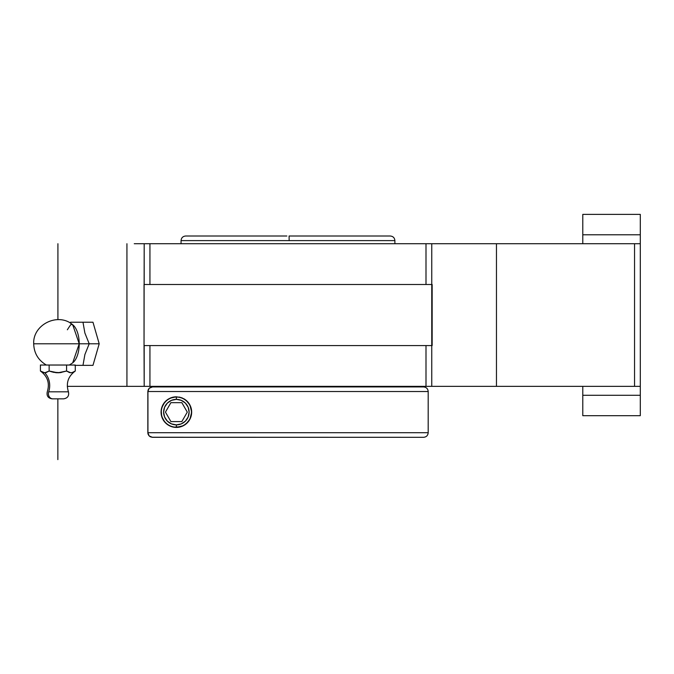 <?xml version="1.0" encoding="UTF-8"?>
<svg xmlns="http://www.w3.org/2000/svg" width="674" height="674" viewBox="0 0 674 674"><rect width="100%" height="100%" fill="white"/><g stroke="black" fill="none" stroke-linecap="round" stroke-linejoin="round"><path stroke-width="1.01" d="M423.592 386.927C426.381 387.205 427.914 388.738 428.192 391.527L147.842 391.527L149.19 388.275L152.45 386.927L423.533 386.927A4.6 4.6 90 0 1 428.133 391.527L147.842 391.527L147.842 432.708L428.192 432.708C427.914 435.497 426.381 437.03 423.592 437.308L371.197 437.308M181.053 240.61L394.888 240.61L394.888 243.718L394.888 240.61L289.146 240.61L289.095 236.01L390.288 236.01L289.095 236.01L289.146 240.61L181.053 240.61L181.053 243.718L181.053 240.61C181.331 237.821 182.865 236.288 185.653 236.01L286.846 236.01M75.286 365.359L82.986 365.359L84.89 354.549L89.212 343.791L79.22 343.791A20.447 10.22 90 0 1 71.975 363.353M70.248 364.524L70.425 365.03L70.248 364.524M67.358 329.78C73.626 320.007 70.719 325.576 72.708 324.742L79.22 343.791L33.7 343.791L79.22 343.791L72.691 362.856M70.93 372.806L68.714 372.259L70.93 372.806L73.137 372.259L70.922 372.806L66.574 371.029L57.838 372.806L49.143 371.029L44.779 372.806A17.254 14.946 -90 0 1 48.697 391.813L68.335 391.813L48.697 391.813A5.173 4.482 90 0 0 52.875 398.848L52.151 398.848M73.18 372.242L74.056 371.778M74.292 371.644L74.856 371.298M63.609 398.848C67.653 398.174 69.262 395.823 68.436 391.813C65.799 383.262 68.082 376.336 75.286 371.029L75.286 365.03L75.286 371.029L72.042 372.663L73.929 371.854M168.904 398.764A15.3 15.3 0 0 0 176.369 427.417L173.732 427.19L168.913 425.471L164.759 422.084L161.667 416.338L161.069 412.117L161.667 407.888L164.751 402.167L168.904 398.764L173.724 397.053L176.369 396.817A15.3 15.3 0 0 0 170.05 398.182L176.369 396.817L181.079 397.559L185.839 400.103L189.9 404.981L191.669 412.092L189.916 419.22L185.864 424.115L181.104 426.667L173.732 427.19L168.913 425.471L164.759 422.084L161.667 416.338L161.229 409.902L163.024 404.636L166.731 400.238L170.05 398.182M181.053 386.354L181.053 386.927L181.053 386.354M394.888 386.927L394.888 386.354L394.888 386.927M176.369 397.053A15.072 15.072 0 0 1 191.441 412.117A15.072 15.072 0 0 1 176.369 427.19A15.072 15.072 0 0 0 191.441 412.117A15.072 15.072 0 0 0 176.369 397.053L176.369 399.37A12.747 12.747 0 0 1 189.116 412.117A12.747 12.747 0 0 1 176.369 424.873L176.369 427.19L176.369 424.873L181.247 423.895L185.384 421.132L188.147 416.995L189.116 412.117L188.147 407.239L185.384 403.103L181.247 400.339L176.369 399.37L171.491 400.339L167.354 403.103L164.591 407.239L163.622 412.117L164.591 416.995L167.354 421.132L171.491 423.895L176.369 424.873A12.747 12.747 0 0 1 163.622 412.117A12.747 12.747 0 0 1 176.369 399.37L176.369 397.053A15.072 15.072 0 0 0 161.297 412.117A15.072 15.072 0 0 0 176.369 427.19A15.072 15.072 0 0 1 161.297 412.117A15.072 15.072 0 0 1 176.369 397.053M582.783 243.718L582.783 214.383L640.3 214.383L582.783 214.383L582.783 234.779L640.3 234.779L640.3 214.383L640.3 243.718L432.068 243.718M63.558 398.848L52.875 398.848A5.173 4.482 -90 0 1 48.697 391.813A17.254 14.946 90 0 0 44.779 372.806L40.423 371.029L41.493 371.686L40.423 371.029L40.423 365.03L49.143 365.03L49.151 371.029L44.804 372.806M62.834 398.848L52.875 398.848M42.572 372.259L41.493 371.686L43.667 372.663L45.908 372.655L49.143 371.029L49.143 365.03L75.286 365.03L66.574 365.03L66.574 371.029L66.574 365.03L40.423 365.03L40.423 371.029L41.493 371.686M49.135 371.029L52.041 371.905M69.81 372.655L66.574 371.029L60.087 372.663L53.423 372.259L59.144 372.756M66.583 371.037L67.4 371.543M53.465 372.267L54.274 372.444M55.613 372.663L56.515 372.756M60.096 372.663L61.385 372.452M75.286 371.029L74.216 371.686M53.423 372.259L51.275 371.686M67.451 365.03L49.025 365.03M46.447 365.03L47.534 365.03M48.73 365.03L50.609 365.03M51.334 365.03L52.471 365.03M53.415 365.03L54.518 365.03M55.664 365.03L56.692 365.03M57.989 365.03L58.933 365.03M60.264 365.03L61.132 365.03M62.404 365.03L63.23 365.03M64.367 365.03L65.117 365.03M66.052 365.03L66.726 365.03M67.821 365.03L69.338 365.03L72.708 362.839M71.975 324.236A20.447 10.22 90 0 1 79.22 343.791L89.212 343.791L84.873 332.981L82.986 322.223L70.534 322.223L70.248 323.057L70.534 322.223L92.97 322.223L82.986 322.223L84.873 332.981L89.212 343.791L99.196 343.791L89.212 343.791L84.89 354.549L82.986 365.359L92.97 365.359L74.814 365.359M92.97 322.223L99.196 343.791L92.97 365.359L99.196 343.791L92.97 322.223M426.002 284.495L431.756 284.495L431.756 243.718L426.002 243.718L426.002 284.495L426.002 243.718L149.94 243.718L149.94 284.495L432.152 284.495L432.152 345.577L144.042 345.577L144.042 284.495L149.94 284.495L149.94 243.718L144.185 243.718L144.185 284.495L426.002 284.495M431.756 243.718L431.756 386.354L431.756 345.577L426.002 345.577L426.002 386.354L431.756 386.354L426.002 386.354L426.002 345.577L149.94 345.577L149.94 386.354L426.002 386.354L149.94 386.354L149.94 345.577L144.185 345.577L144.185 386.354L149.94 386.354L144.185 386.354L144.042 345.577L144.185 243.718L496.46 243.718L496.46 386.354L640.3 386.354L640.3 243.718L634.546 243.718L634.546 386.354L634.546 243.718L496.46 243.718L496.46 386.354L431.756 386.354M640.3 243.718L640.3 415.681L640.3 395.293L582.783 395.293L582.783 415.681L582.783 388.628M582.783 241.444L582.783 234.779L640.3 234.779L640.3 241.435M134.252 243.718L144.185 243.718M134.252 386.354L126.931 386.354L126.931 243.718L126.931 386.354L67.299 386.354L144.185 386.354M582.783 386.927L582.783 395.293L640.3 395.293L640.3 388.628M640.3 386.354L432.068 386.354M173.538 427.156L172.746 426.979M170.851 426.389L169.823 425.951M168.374 425.159L167.304 424.443M166.158 423.516L165.13 422.497M164.254 421.461L163.302 420.071M162.67 418.925L161.886 417.054M161.448 415.513L161.305 414.813M161.305 409.43L161.448 408.722M161.886 407.18L162.67 405.31M163.302 404.164L164.245 402.791M165.122 401.746L166.166 400.718M167.304 399.792L168.374 399.075M169.831 398.283L170.842 397.854M172.746 397.256L173.538 397.087M179.107 397.07L179.823 397.213M181.803 397.82L182.679 398.182M184.347 399.067L185.266 399.674M186.597 400.744L187.591 401.721M188.56 402.875L189.529 404.316M190.161 405.504L190.986 407.602M191.273 408.663L191.374 409.135M190.506 417.973L190.178 418.714M189.537 419.902L188.577 421.343M187.599 422.505L186.605 423.483M185.283 424.553L184.356 425.168M182.688 426.052L181.812 426.415M179.823 427.021L179.115 427.164M176.369 427.417A15.3 15.3 0 0 0 183.513 425.648L176.369 427.417M183.522 425.639A15.3 15.3 0 0 0 183.505 398.587M152.45 386.927L423.533 386.927A4.6 4.6 -90 0 1 428.133 391.527M149.19 388.275L149.889 387.702M185.839 400.103L189.9 404.981L191.197 408.343L191.669 412.092L191.205 415.858L189.916 419.22L188.063 421.983L183.513 425.648M176.369 396.817L181.079 397.559M151.65 437.241L423.575 437.308L152.45 437.308L149.19 435.96L147.842 432.708L428.175 432.708L147.842 432.708L147.935 433.601L147.935 390.625M149.889 436.533L150.681 436.954M148.625 435.269L149.19 435.96M147.935 433.601L148.196 434.469M151.549 387.019L150.681 387.28M148.625 388.965L148.196 389.766M152.45 437.308L423.592 437.308M57.854 459.617L57.854 398.848M170.901 402.656L165.442 412.117L170.901 421.579L181.837 421.579L187.296 412.117L181.837 402.656L170.901 402.656M394.888 240.61C394.61 237.821 393.077 236.288 390.288 236.01M72.708 324.742C58.074 312.045 32.672 324.565 33.7 343.791C34.012 353.151 38.233 360.228 46.354 365.03M40.423 371.029C47.635 376.336 49.918 383.262 47.273 391.813C46.455 395.823 48.065 398.174 52.1 398.848M640.3 415.681L582.783 415.681M57.913 319.636L57.913 243.718M428.192 391.527L428.192 432.708"/></g></svg>
